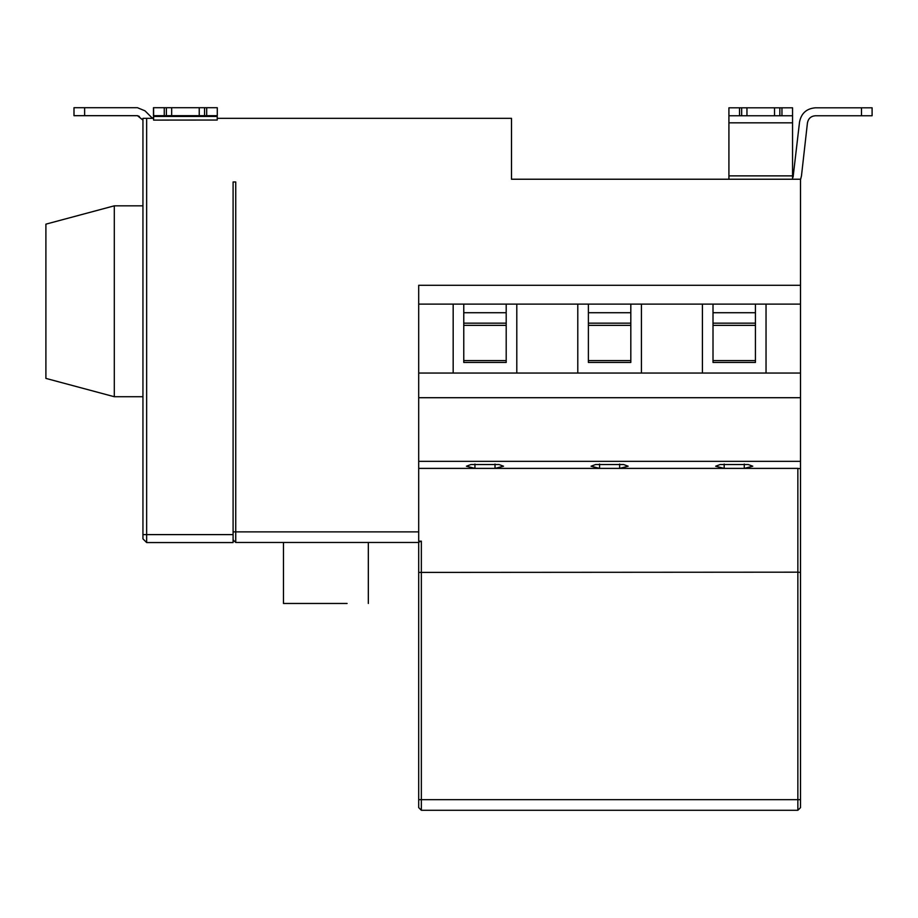 <?xml version="1.0" encoding="UTF-8"?>
<svg xmlns="http://www.w3.org/2000/svg" width="918" height="918" viewBox="0 0 918 918"><rect width="100%" height="100%" fill="white"/><g stroke="black" fill="none" stroke-linecap="round" stroke-linejoin="round"><path stroke-width="1.38" d="M800.507 179.802L801.471 175.877L800.507 179.802M807.45 122.828L801.471 175.877L807.45 122.828M807.461 122.805C808.345 118.491 810.973 116.138 815.356 115.76C810.973 116.138 808.345 118.491 807.461 122.805C808.345 118.491 810.973 116.138 815.356 115.76C810.973 116.138 808.345 118.491 807.461 122.805M793.118 176.853L799.555 121.887C801.322 113.258 806.589 108.565 815.356 107.808L872.1 107.808L872.1 115.76L815.356 115.76M792.555 178.058L793.186 176.692M630.815 325.351L588.392 325.351M588.392 360.59L630.815 360.59M630.815 362.449L588.392 362.449L588.392 304.11L630.815 304.11L630.815 362.449M506.197 325.351L463.774 325.351M463.774 360.59L506.197 360.59M506.197 362.449L463.774 362.449L463.774 304.11L506.197 304.11L506.197 362.449M418.7 373.052L418.7 304.11L453.171 304.11L453.171 373.052L418.7 373.052L418.7 397.712L800.507 397.712L800.507 373.052L766.037 373.052L766.037 304.11L800.507 304.11L800.507 373.052M453.171 373.052L516.8 373.052L516.8 304.11L577.789 304.11L577.789 373.052L516.8 373.052M577.789 373.052L641.418 373.052L641.418 304.11L702.408 304.11L702.408 373.052L766.037 373.052M755.434 325.351L713.011 325.351M713.011 360.59L755.434 360.59M755.434 362.449L713.011 362.449L713.011 304.11L755.434 304.11L755.434 362.449M702.408 373.052L641.418 373.052M755.434 304.11L766.037 304.11M702.408 304.11L713.011 304.11M418.7 397.712L418.7 461.341L800.507 461.341L800.507 397.712M418.7 799.67L797.857 799.67L797.857 572.178L800.507 572.407L800.507 807.633L797.857 810.284L421.351 810.284L418.7 807.633L418.7 572.407L797.857 572.178L797.857 468.387L800.507 468.754L800.507 572.407L800.507 461.341M153.501 115.679L153.501 107.716L153.455 115.679L153.455 107.716L199.252 107.716L199.252 115.679L171.655 115.679L171.677 107.716M171.677 115.679L153.65 115.679L153.593 107.716L153.524 118.33M45.9 301.276L45.9 378.4L114.302 396.725L114.302 205.827L45.9 224.153L45.9 301.276M146.65 542.561L142.944 538.855L142.944 118.33L146.65 118.33L146.65 542.561L233.092 542.561L233.092 181.959L235.742 181.959L235.742 531.878L418.7 531.878L418.7 541.15L421.351 541.15L421.351 810.284M217.233 115.679L217.222 120.04L153.593 120.097L153.593 118.33L151.711 117.55L144.987 110.826L137.482 107.716L119.604 107.716M84.628 115.679L73.979 115.679L73.979 107.716L84.628 107.716L84.628 115.679L137.482 115.679L142.944 120.04M142.944 120.097L137.425 115.679L139.352 116.448L137.482 115.679M73.979 107.716L73.979 115.679L73.979 107.716M146.65 118.33L153.593 118.33L151.711 117.55L144.987 110.826M74.014 107.716L74.014 115.679L74.014 107.716M137.482 107.716L84.628 107.716M199.252 107.716L204.565 107.716L204.565 115.679L199.252 115.679M204.565 107.716L217.279 107.716L217.279 115.679L204.565 115.679M153.593 120.097L153.65 115.679M166.387 115.679L166.387 107.716M800.507 304.11L800.507 179.228L511.498 179.228L511.498 118.33L217.222 118.33M418.7 542.159L418.7 572.407L418.7 542.159L421.351 541.15M418.7 542.481L235.742 542.481L233.092 539.83M418.7 531.878L418.7 461.341M495.02 464.049L495.02 468.387L474.95 468.387L474.95 464.049M418.7 468.387L474.95 468.387L466.424 466.218L470.957 464.531L499.013 464.531L503.546 466.218L495.02 468.387L599.569 468.387L599.569 464.049M619.639 464.049L619.639 468.387L599.569 468.387L591.043 466.218L595.575 464.531L623.632 464.531L628.164 466.218L619.639 468.387L724.187 468.387L724.187 464.049M744.257 464.049L744.257 468.387L724.187 468.387L715.661 466.218L720.194 464.531L748.25 464.531L752.783 466.218L744.257 468.387L797.857 468.387M800.507 285.291L418.7 285.291L418.7 304.11M506.197 304.11L516.8 304.11M453.171 304.11L463.774 304.11M630.815 304.11L641.418 304.11M577.789 304.11L588.392 304.11M792.555 179.228L792.555 122.828L728.915 122.828L728.915 179.228M792.555 122.805L792.555 115.76L728.915 115.76L728.915 122.805M728.915 115.76L728.915 107.808L739.529 107.808L739.529 115.76M741.652 115.76L741.652 107.808L739.529 107.808M746.954 115.76L746.954 107.808L774.528 107.808L774.528 115.76M741.652 107.808L746.954 107.808M774.528 107.808L779.83 107.808L779.83 115.76M781.952 115.76L781.952 107.808L779.83 107.808M781.952 107.808L792.555 107.808L792.555 115.76M799.555 121.887C801.322 113.258 806.589 108.565 815.356 107.808M511.498 179.228L511.498 118.33M283.467 603.47L347.107 603.47C374.177 603.47 374.177 603.47 347.107 603.47L283.467 603.47L283.467 542.481M588.392 323.159L630.815 323.159M630.815 312.717L588.392 312.717M463.774 323.159L506.197 323.159M506.197 312.717L463.774 312.717M713.011 323.159L755.434 323.159M755.434 312.717L713.011 312.717M199.229 107.716L199.229 115.679M206.688 115.679L206.688 107.716M153.593 116.448L217.233 116.448M164.265 107.716L164.265 115.679M142.944 534.609L233.092 534.609M233.092 531.878L235.742 531.878L235.742 542.481M797.857 810.284L797.857 799.67L800.507 799.67M792.555 175.877L728.915 175.877M861.497 115.76L861.497 107.808M142.944 396.725L114.302 396.725M142.944 205.827L114.302 205.827M217.279 107.716L217.279 115.679M368.325 603.47L368.325 542.481"/></g></svg>
